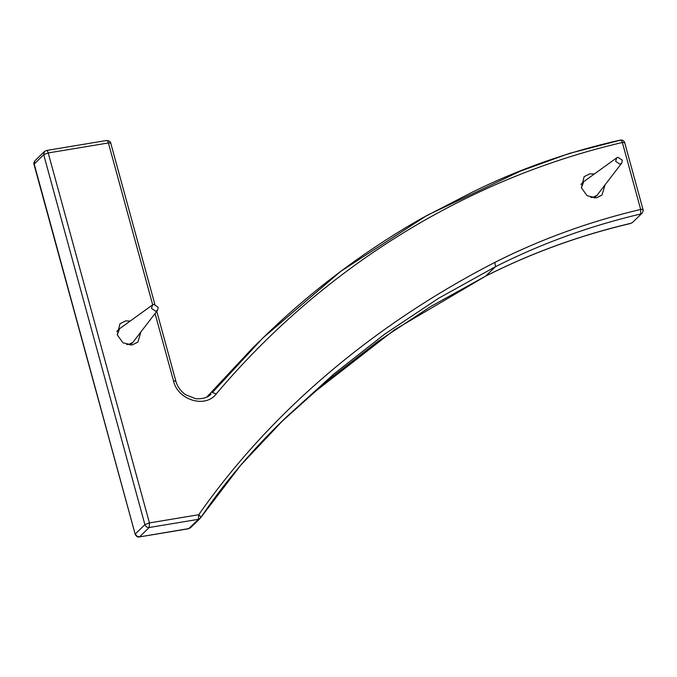 <?xml version="1.0" encoding="UTF-8"?>
<svg xmlns="http://www.w3.org/2000/svg" width="677" height="677" viewBox="0 0 677 677"><rect width="100%" height="100%" fill="white"/><g stroke="black" fill="none" stroke-linecap="round" stroke-linejoin="round"><path stroke-width="1.02" d="M140.85 332.085L137.854 342.139L132.21 344.957L122.986 342.807L117.239 334.878L119.981 323.733L125.634 320.915L130.128 321.033M605.001 185.016L602.005 195.069L596.352 197.887L587.137 195.738L581.391 187.808L584.133 176.655L589.777 173.845L594.271 173.964M190.948 527.265L188.934 528.559L139.327 536.937L188.595 528.745L198.454 519.318L198.7 514.732L149.431 522.923L149.185 527.51L198.454 519.318L200.468 518.023C201.001 517.194 200.409 516.094 198.7 514.732C273.88 407.486 378.138 322.506 494.87 262.371L495.522 266.67C541.287 243.576 589.659 226.016 640.654 213.991L640.679 209.447C642.608 209.185 643.328 209.388 642.82 210.048M46.095 150.675C46.874 150.192 47.576 150.954 48.219 152.951L43.692 154.661L144.903 524.633L149.431 522.923L48.219 152.951L108.405 142.949C107.761 140.951 107.051 140.19 106.272 140.664M624.507 143.092C625.015 142.432 624.296 142.229 622.358 142.492C621.664 140.503 620.919 139.75 620.132 140.232L569.374 153.408L520.418 171.12L427.035 215.362L340.819 271.291L262.862 338.009L212.333 392.601L216.301 393.836C319.739 271.291 462.019 179.794 622.358 142.492L640.679 209.447C589.489 221.514 540.889 239.159 494.87 262.371M155.744 311.251L151.462 308.365L152.579 304.904L153.865 304.379L158.139 307.256L157.639 310.125L155.744 311.251M157.639 310.125L132.878 342.376L128.681 344.466L126.641 344.559M117.231 334.861L119.601 328.692L152.579 304.904M619.887 164.181L615.613 161.295L616.73 157.834L618.008 157.309L622.29 160.187L621.791 163.055L619.887 164.181M621.791 163.055L597.029 195.298L592.832 197.388L590.793 197.489M581.382 187.791L583.752 181.622L616.73 157.834M209.642 395.216L211.055 393.989C208.203 397.484 203.117 399.075 195.788 398.736L185.557 394.725C180.539 391.001 177.306 386.482 175.868 381.176L156.751 311.285M175.673 381.591C176.181 380.923 175.461 380.728 173.524 380.99C177.797 400.183 205.486 408.561 216.301 393.836M110.554 143.549C111.053 142.889 110.343 142.686 108.405 142.949L152.689 304.828M155.058 313.493L173.524 380.99M200.561 517.922L200.57 517.905C224.222 482.777 252.716 449.257 286.058 417.345L333.905 373.966L384.756 334.091L438.73 298.185L495.522 266.67L485.621 276.098M200.646 517.761L240.606 465.344L283.553 419.791M632.496 222.496L642.016 213.255M154.855 304.362L110.749 143.135C110.808 141.738 109.429 140.858 106.611 140.486L46.434 150.489L44.479 151.479L43.692 154.661L33.977 164.316L135.188 534.288L34.172 163.902L34.959 160.72C33.825 162.59 33.495 163.792 33.977 164.316M144.903 524.633C145.69 526.672 147.112 527.628 149.185 527.51L139.665 536.751C137.592 536.869 136.17 535.905 135.392 533.874L144.903 524.633M253.24 347.369L206.866 396.967L255.559 345.126M632.606 222.386L631.133 223.232C580.138 235.257 531.767 252.817 486.001 275.911L430.597 306.579L377.876 341.436L328.1 380.085L281.209 422.093L311.318 394.505L394.564 329.775L485.824 276.03C531.606 252.936 579.944 235.393 630.837 223.402L630.778 223.418M190.618 527.688L188.595 528.745M642.041 213.238C643.184 211.292 643.514 210.09 643.023 209.633L624.702 142.678C624.025 140.731 622.62 139.851 620.479 140.046C568.392 151.707 518.887 169.14 471.92 192.353L422.118 218.087C364.201 251.015 311.098 291.008 262.794 338.077M259.503 341.293L253.35 347.259M642.041 213.23L632.521 222.462M139.327 536.937C137.702 537.369 136.322 536.489 135.188 534.288M44.479 151.479L34.959 160.72M200.07 518.506L190.55 527.747M116.782 331.434L119.601 328.692M130.06 345.109L132.878 342.376M580.934 184.364L583.752 181.622M594.211 198.039L597.029 195.298"/></g></svg>
